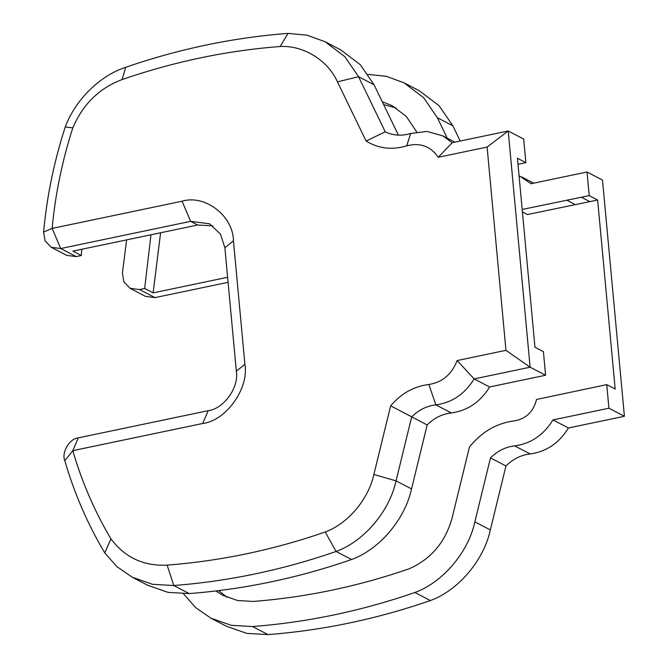 <?xml version="1.0" encoding="UTF-8"?>
<svg xmlns="http://www.w3.org/2000/svg" width="668" height="668" viewBox="0 0 668 668"><rect width="100%" height="100%" fill="white"/><g stroke="black" fill="none" stroke-linecap="round" stroke-linejoin="round"><path stroke-width="1" d="M228.089 282.322L155.001 297.619L145.541 296.392L130.068 288.334L139.528 289.561L155.001 297.619M519.053 175.676L531.035 183.725L587.013 172.01L602.494 180.068L624.405 416.273L568.426 427.988C559.099 443.084 546.34 451.735 530.15 453.939C521.032 455.008 512.966 459.008 505.96 465.963L490.345 529.933C483.807 560.352 458.223 590.479 430.367 600.549C376.927 619.036 322.819 630.383 268.043 634.6L246.801 633.381L226.485 626.283L211.004 618.226L195.724 607.68L183.491 593.81M368.076 74.398L386.363 76.319L403.948 82.79L419.429 90.848L439.093 105.719L452.854 125.784L460.202 141.031M130.068 288.334L123.847 281.754L122.403 273.095L126.619 239.879M160.612 232.765L153.106 292.876L227.629 277.278M153.106 292.876L144.664 288.484L139.528 289.561M215.831 590.971L222.903 595.372L237.708 600.54L253.197 601.434C305.819 597.376 357.806 586.496 409.167 568.785C431.127 559.033 445.456 542.049 452.144 517.834L469.429 447.084C481.661 431.812 496.75 423.061 514.694 420.823C526.175 418.727 533.465 411.605 536.563 399.464L606.736 384.618L608.924 408.215L552.945 419.93C543.618 435.027 530.86 443.677 514.669 445.882C505.551 446.942 497.485 450.95 490.479 457.906L474.865 521.875C468.326 552.294 442.742 582.421 414.886 592.491C361.446 610.978 307.338 622.325 252.562 626.542L231.328 625.323L211.004 618.226M403.948 82.79L423.612 97.662L437.373 117.727L447.234 138.176M587.013 172.01L589.201 195.607L522.184 209.468M416.748 131.98L406.286 116.407L392.049 105.644L382.221 101.72M150.976 234.777L144.664 288.484M522.409 211.915L527.444 214.537L597.643 200.008L589.201 195.607M589.844 201.636L581.402 197.244M606.736 384.618L615.178 389.01L597.643 200.008M430.367 600.549L414.886 592.491M505.96 465.963L490.479 457.906M568.426 427.988L552.945 419.93M624.405 416.273L608.924 408.215M227.229 597.384L218.645 590.629M396.174 108.032L383.607 104.567M575.173 204.542L566.731 200.149M487.106 147.052L438.275 157.272C430.61 146.217 420.089 142.409 406.703 145.858C392.007 150.233 378.472 148.622 366.089 141.023L337.449 81.855C327.838 60.262 303.464 45.215 280.201 46.51C226.861 50.593 174.156 61.615 122.102 79.567C99.315 88.109 82.882 104.225 72.804 127.914C62.157 160.913 55.277 194.405 52.154 228.406L182.072 201.218C205.018 194.163 233.274 215.939 233.449 240.814L244.897 364.294C249.256 388.292 226.043 420.84 202.688 423.479L72.779 450.666C81.964 482.087 94.681 511.488 110.93 538.851C124.933 557.504 143.67 566.264 167.142 565.111C220.49 561.011 273.187 549.973 325.241 532.004C347.853 523.695 368.552 499.213 373.871 474.497L390.655 405.818C401.184 393.427 413.909 386.321 428.848 384.492C442.341 382.313 451.768 374.339 457.129 360.553L505.96 350.333L487.106 147.052L508.206 130.986L530.116 367.191L505.96 350.333M525.875 162.65L517.433 158.249L534.968 347.251L543.41 351.652L545.597 375.249L530.116 367.191L474.138 378.906C464.811 394.003 452.052 402.654 435.862 404.866C426.743 405.927 418.686 409.935 411.68 416.882L396.057 480.851C389.527 511.27 363.935 541.397 336.087 551.476C282.639 569.954 228.531 581.302 173.763 585.519L152.521 584.3L132.206 577.202L116.917 566.656L104.792 552.962C87.75 524.355 74.424 493.61 64.804 460.728C61.272 452.537 69.505 438.567 78.281 437.866L208.199 410.678C223.772 408.916 239.244 387.215 236.338 371.216L224.882 247.744L220.398 233.992L209.552 223.797L190.639 221.342L60.721 248.538L51.261 247.31L45.04 240.731L43.595 232.072C46.86 196.492 54.083 161.447 65.272 126.937C75.242 99.933 99.899 75.593 125.684 67.301C179.141 48.864 233.249 37.567 288.025 33.4L306.929 35.154L325.149 41.767L344.805 56.638L358.566 76.703L385.236 131.821C393.235 135.637 401.719 136.18 410.686 133.458L427.036 131.446L442.792 135.863L452.228 142.702L508.206 130.986L523.687 139.044L525.875 162.65L517.992 164.295M545.597 375.249L489.619 386.964L474.138 378.906L457.129 360.553M489.619 386.964C480.292 402.061 467.533 410.711 451.343 412.924C442.224 413.985 434.167 417.993 427.161 424.94L390.655 405.818M427.161 424.94L411.538 488.909C405 519.328 379.416 549.455 351.56 559.534L336.087 551.476L325.241 532.004M104.792 552.962L110.93 538.851M438.275 157.272L452.228 142.702M366.089 141.023L385.236 131.821M280.201 46.51L288.025 33.4M72.804 127.914L65.272 126.937M51.261 247.31L66.742 255.368L76.202 256.596L60.721 248.538L52.154 228.406L43.595 232.072M81.73 249.273L81.337 255.518L72.895 251.126L197.67 225.007L212.942 225.884M81.337 255.518L76.202 256.596M351.56 559.534C298.12 578.012 244.012 589.36 189.236 593.576L168.002 592.366L147.686 585.26L132.206 577.202M325.149 41.767L340.63 49.824L360.286 64.696L374.047 84.761L398.412 135.145M268.043 634.6L252.562 626.542M490.345 529.933L474.865 521.875M530.15 453.939L514.669 445.882M452.854 125.784L437.373 117.727M182.072 201.218L190.639 221.342L197.67 225.007M233.449 240.814L224.882 247.744M244.897 364.294L236.338 371.216M202.688 423.479L208.199 410.678M64.804 460.728L72.779 450.666L78.281 437.866M428.848 384.492L435.862 404.866L451.343 412.924M373.871 474.497L396.057 480.851L411.538 488.909M167.142 565.111L173.763 585.519L189.236 593.576M406.703 145.858L410.686 133.458M337.449 81.855L358.566 76.703L374.047 84.761M122.102 79.567L125.684 67.301M533.682 183.174L521.599 176.886M442.792 135.863L454.875 142.15"/></g></svg>
